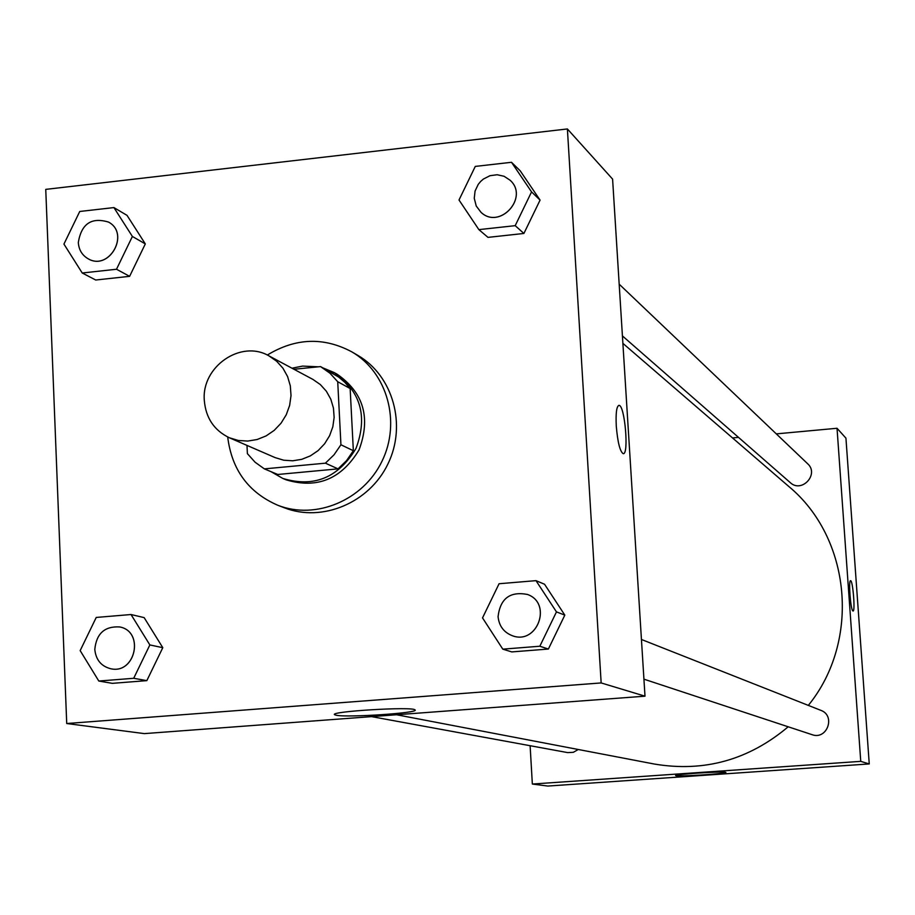 <?xml version="1.0" encoding="UTF-8"?>
<svg xmlns="http://www.w3.org/2000/svg" width="915" height="915" viewBox="0 0 915 915"><rect width="100%" height="100%" fill="white"/><g stroke="black" fill="none" stroke-linecap="round" stroke-linejoin="round"><path stroke-width="1.37" d="M204.297 400.301C201.46 366.641 240.954 339.362 268.941 355.866L276.627 361.208L282.952 368.219L287.584 376.557L290.318 385.833L291.016 395.6L289.643 405.402L286.258 414.758L281.031 423.222L274.203 430.382L266.116 435.906L257.138 439.52L247.725 441.064L238.312 440.47L229.356 437.759C214.099 430.382 205.749 417.892 204.297 400.301M268.941 355.866L312.93 379.428L320.307 384.54L326.369 391.243L330.818 399.226L333.449 408.09L334.135 417.423L332.831 426.779L329.606 435.712L324.608 443.786L318.088 450.626L310.345 455.887L301.756 459.33L292.743 460.794L283.719 460.211L275.129 457.614L229.356 437.759M320.776 366.721L338.733 377.117L344.863 382.367L350.148 388.532L353.35 450.718L346.579 460.588L338.035 468.869L277.783 474.473L264.366 468.88L325.408 463.173L334.067 454.766L340.929 444.77L337.726 381.727L329.983 373.24L320.559 366.595L293.978 369.271M246.993 445.411L247.382 453.634L255.068 462.201L264.366 468.88M318.454 366.812L302.613 366.091L291.999 368.207M271 471.648L282.815 478.454C313.868 487.798 338.264 477.802 355.981 448.464C367.967 416.359 360.659 391.025 334.032 372.497L322.835 367.864M334.032 372.497L337.143 374.224C363.678 392.695 370.975 417.938 359.023 449.94C341.364 479.174 317.048 489.136 286.086 479.815L282.815 478.454M338.035 468.869L325.408 463.173M350.148 388.532L337.726 381.727M353.35 450.718L340.929 444.77M267.317 355.043C295.534 337.887 323.75 336.846 351.955 351.932C387.285 372.439 401.182 422.101 382.07 461.08C363.381 500.265 315.835 520.223 277.817 505.274C248.48 492.533 231.769 469.772 227.698 437.004M351.955 351.932L358.005 355.489C393.118 375.871 406.923 425.201 387.949 463.916C369.385 502.838 322.149 522.659 284.371 507.791L277.817 505.274M478.877 229.631L487.992 237.374L523.906 233.462L540.067 200.111L520.223 170.831L511.496 162.287L475.274 166.416L459.01 199.996L478.877 229.631L515.202 225.662L531.558 191.898L511.496 162.287M502.804 649.158L511.794 651.915L548.382 649.044L564.818 615.12L544.562 584.25L535.984 580.648L499.075 583.736L482.525 617.899L502.804 649.158L539.827 646.23L556.469 611.895L535.984 580.648M601.155 682.933L567.391 128.946L45.75 189.382L66.726 723.525L601.155 682.933L644.995 696.178L612.593 179.111L567.391 128.946M82.236 273.002L95.709 280.013L129.621 276.33L145.313 243.916L127.025 215.357L113.918 207.579L79.731 211.479L63.936 244.099L82.236 273.002L116.502 269.25L132.389 236.459L113.918 207.579M98.809 681.035L112.316 683.345L146.835 680.634L162.79 647.683L144.147 617.625L131.028 614.525L96.235 617.442L80.165 650.611L98.809 681.035L133.704 678.289L149.854 644.938L131.028 614.525M66.726 723.525L144.341 733.613L644.995 696.178M336.251 715.244L334.661 714.741C328.256 711.47 413.294 706.346 415.01 709.903C420.328 712.876 347.814 717.783 336.251 715.244M616.275 426.013C615.669 412.928 616.596 406.054 619.043 405.368C624.865 405.162 629.131 455.498 623.138 453.646C619.935 451.37 617.648 442.162 616.275 426.013M618.837 405.356L619.043 405.368C624.865 405.162 629.12 455.498 623.126 453.646M622.886 343.354L788.661 486.357C851.087 537.871 860.889 640.866 808.322 705.396M788.192 726.785C748.756 759.965 704.161 772.386 654.397 764.048L396.572 714.752M371.582 716.628L567.7 752.61L573.328 752.313L578.28 749.488M619.169 284.165L807.613 463.711C819.52 474.164 801.734 493.505 790.263 482.617L622.417 335.919M641.449 639.482L820.801 710.326C835.967 715.61 827.103 740.315 812.051 734.665L643.931 679.17M837.031 428.266L776.309 433.882L837.031 428.266L860.752 761.36L837.031 428.266L845.94 438.159L869.25 763.933L860.752 761.36L532.347 784.041L860.752 761.36M738.508 437.381L732.526 437.942L738.508 437.381M532.347 784.041L530.117 745.714L532.347 784.041L547.845 786.054L869.25 763.933M119.716 626.958L119.716 626.958C144.639 631.384 135.569 674.389 110.875 668.774L110.852 668.774C101.21 666.303 95.858 659.852 94.805 649.41C96.395 633.535 104.687 626.054 119.693 626.947C144.616 631.384 135.534 674.389 110.841 668.774L110.875 668.774M112.316 683.345L146.835 680.634L162.79 647.683L149.854 644.938M162.79 647.683L144.147 617.625M146.835 680.634L133.704 678.289M527.475 594.464L527.475 594.464C552.626 603.191 537.425 645.178 512.503 635.776L512.48 635.776C503.856 632.437 499.052 626.054 498.069 616.63C500.253 598.536 510.044 591.136 527.452 594.453C552.603 603.191 537.402 645.178 512.48 635.776M511.794 651.915L548.382 649.044L564.818 615.12L556.469 611.895M564.818 615.12L544.562 584.25M548.382 649.044L539.827 646.23M108.508 222.082L108.508 222.082C130.319 233.474 109.365 271.343 88.195 258.808L88.183 258.796C82.11 255.274 78.827 249.841 78.313 242.475C81.412 223.775 91.466 216.969 108.485 222.071C130.285 233.451 109.331 271.32 88.172 258.785L88.195 258.808M95.709 280.013L129.621 276.33L145.313 243.916L132.389 236.459M145.313 243.916L127.025 215.357M129.621 276.33L116.502 269.25M510.021 180.164L510.021 180.164C529.476 197.228 499.762 230.18 481.038 212.349L476.246 206.035L474.256 198.281L475.079 191.018L478.259 184.338L480.627 181.467L483.429 179.031L489.983 175.703L497.154 174.742L504.096 176.286L509.998 180.152C529.465 197.205 499.739 230.157 481.016 212.326L481.038 212.349M487.992 237.374L523.906 233.462L540.067 200.111L531.558 191.898M540.067 200.111L520.223 170.831M523.906 233.462L515.202 225.662M725.492 772.283L725.824 772.409C727.997 773.69 675.705 776.972 675.67 775.554C673.177 774.387 721.832 771.185 725.492 772.283M852.894 610.968C850.618 610.156 848.296 579.71 850.584 580.705C852.849 580.202 855.411 611.883 853.043 611.026L852.894 610.968C850.607 610.156 848.285 579.71 850.584 580.705L850.584 580.705C852.837 580.202 855.399 611.883 853.032 611.026M333.312 373.663L320.673 366.663"/></g></svg>
